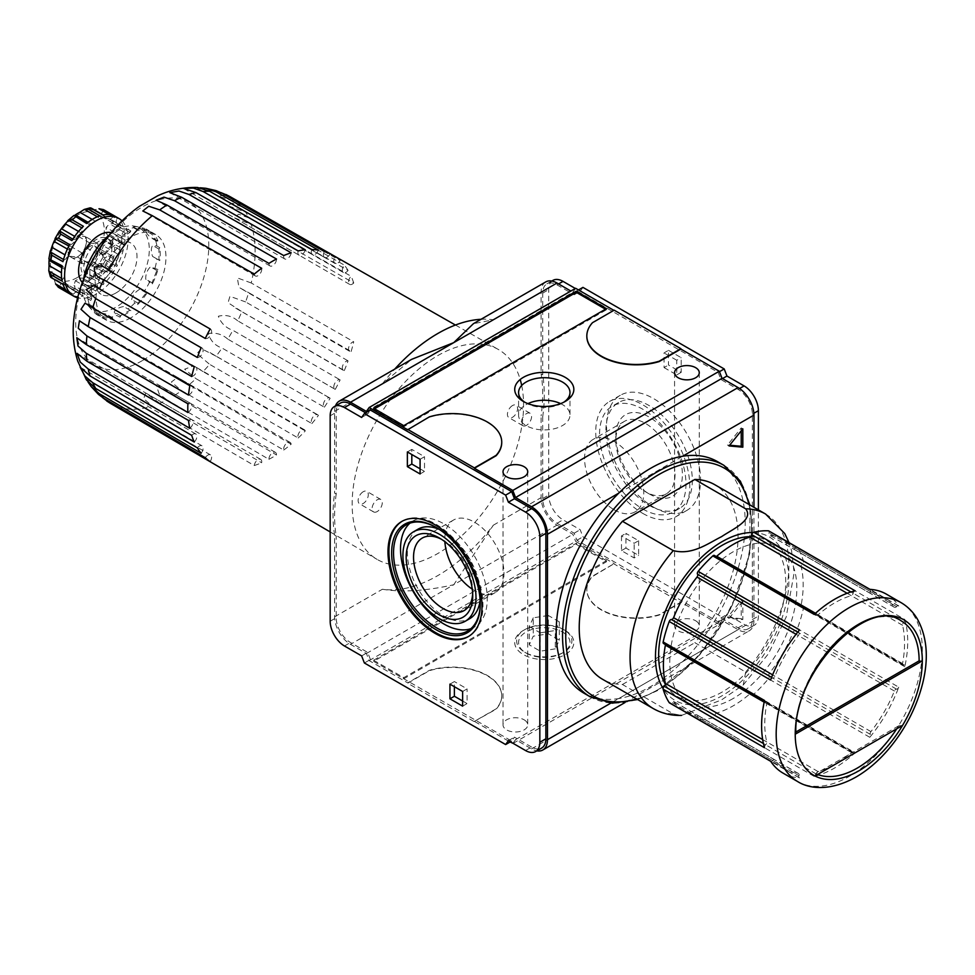 <?xml version="1.0" encoding="UTF-8"?>
<svg xmlns="http://www.w3.org/2000/svg" width="975" height="975" viewBox="0 0 975 975"><rect width="100%" height="100%" fill="white"/><g stroke="black" fill="none" stroke-linecap="round" stroke-linejoin="round"><path stroke-width="0.73" stroke-dasharray="4.88 3.66" d="M795.892 733.285A2.243 1.292 0 0 0 795.234 732.371A87.604 50.578 -60 0 1 833.479 644.207A87.604 50.578 -60 0 1 900.985 620.746M902.533 725.449L898.609 725.888A87.604 50.578 -60 0 1 896.768 728.776M817.598 774.479A87.604 50.578 -60 0 1 815.77 773.711L815.015 775.978M795.234 732.371L795.905 731.993M898.609 725.888L815.77 773.711M765.619 514.057A112.308 64.85 -60 0 1 745.68 672.031L694.858 642.696A112.308 64.85 -60 0 0 714.797 484.721M742.828 601.246L729.068 618.357L742.828 619.576L742.828 601.246L741.232 600.32L727.484 617.431L729.068 618.357M717.527 461.65A133.648 77.159 -60 0 1 682.634 661.672A133.648 77.159 -60 0 1 650.703 686.522A133.648 77.159 -60 0 1 618.759 698.539L753.943 620.502L753.943 507.317M555.287 648.862L540.247 651.19L529.254 644.828L533.276 636.151L548.303 633.823L559.309 640.185L555.287 648.862L555.287 630.52L559.309 621.843L559.309 640.185M562.465 632.007A25.703 14.844 180 0 1 562.465 653.006A25.703 14.844 180 0 1 526.098 653.006A25.703 14.844 180 0 1 526.098 632.007A25.703 14.844 180 0 1 562.465 632.007M565.183 630.447L565.183 630.447A29.555 17.062 180 0 1 565.183 654.578A29.555 17.062 180 0 1 523.38 654.578A29.555 17.062 180 0 1 523.38 630.447A29.555 17.062 180 0 1 565.183 630.447L563.818 629.655A27.629 15.953 0 0 0 524.745 629.655A27.629 15.953 0 0 0 524.745 652.214A27.629 15.953 0 0 0 563.818 652.214A27.629 15.953 0 0 0 563.818 629.655L565.183 630.447M524.745 652.214L526.098 653.006M524.842 402.261A25.703 14.844 0 0 0 526.098 403.041A25.703 14.844 0 0 0 562.465 403.041A25.703 14.844 0 0 0 563.721 402.261M526.098 403.041L523.38 401.468L526.098 403.041M668.484 350.342L681.196 357.679L681.196 372.352L668.484 365.016L668.484 350.342L664.048 352.913L664.048 367.587L668.484 365.016M653.555 507.158A66.495 38.391 -120 0 0 686.802 510.449A66.495 38.391 -120 0 0 686.802 433.668A66.495 38.391 -120 0 0 620.319 395.289A66.495 38.391 -120 0 0 610.118 448.561A66.495 38.391 -120 0 0 653.555 507.158M552.91 280.386A20.219 11.676 -120 0 0 548.73 289.636L548.73 495.044A20.219 11.676 -120 0 0 563.026 519.809L580.186 529.717L582.94 536.811L724.206 618.369L726.96 614.457L744.096 624.353A20.219 11.676 -120 0 0 754.199 625.353A20.219 11.676 -120 0 0 758.392 616.102L758.392 509.888M582.94 287.381L580.186 291.293L575.323 288.478M638.625 540.723L638.625 555.384L625.926 548.06L625.926 533.386L638.625 540.723L634.177 543.282L621.477 535.945L625.926 533.386M614.165 310.172L592.471 323.066A49.42 28.531 180 0 0 586.828 336.131M429.378 416.861L407.684 429.756M429.378 417.227A49.42 28.531 180 0 1 501.735 442.321M513.118 743.364L719.282 624.329L680.879 602.16L659.185 614.677A49.42 28.531 0 0 1 586.828 589.412A49.42 28.531 0 0 1 592.471 576.164L614.165 563.648L592.471 576.53A49.42 28.531 0 0 0 586.828 589.778A49.42 28.531 0 0 0 659.185 615.054L680.879 602.526L614.165 564.013M330.172 621.233L336.204 617.748L336.204 536.031L334.62 535.117L334.62 616.834A22.462 12.968 -120 0 0 350.5 644.341L366.405 653.518L369.147 660.611L407.684 682.853L429.378 670.337A49.42 28.531 0 0 1 501.735 695.602A49.42 28.531 0 0 1 496.092 708.849L474.398 721.366L510.096 741.987M369.147 660.611L575.64 541.393L614.165 563.648M524.111 719.806A12.358 7.13 180 0 1 527.731 724.852A12.358 7.13 180 0 1 515.373 731.993A12.358 7.13 180 0 1 503.015 724.852A12.358 7.13 180 0 1 510.644 718.27A12.358 7.13 180 0 1 524.111 719.806M695.65 620.77A12.358 7.13 180 0 1 699.27 625.816A12.358 7.13 180 0 1 686.912 632.946A12.358 7.13 180 0 1 674.566 625.816A12.358 7.13 180 0 1 682.183 619.222A12.358 7.13 180 0 1 695.65 620.77M576.274 544.33L606.45 561.758L403.772 678.771L373.596 661.342L576.274 544.33L576.274 543.233L373.596 660.246L373.596 661.342M474.398 721.366L496.092 709.215A49.42 28.531 0 0 0 501.735 695.967A49.42 28.531 0 0 0 429.378 670.703L407.684 683.219L474.398 721.732M512.984 743.279L515.556 739.635L531.57 748.885A22.462 12.968 -120 0 0 536.786 750.872M335.497 405.905A22.462 12.968 -120 0 0 334.62 411.413L334.62 493.131L336.204 494.045L336.204 412.327A20.219 11.676 -120 0 1 340.397 403.077M365.662 412.827L367.673 413.985L370.427 410.073M525.537 750.531L531.57 747.045A20.219 11.676 -120 0 0 541.686 748.044M531.57 747.045L514.434 737.149L511.692 741.073L370.427 659.514L367.673 652.421L350.5 642.513A20.219 11.676 -120 0 1 336.204 617.748M542.697 416.825A148.249 85.593 120 0 0 542.697 374.839L542.697 293.122A20.219 11.676 -120 0 1 546.878 283.859A20.219 11.676 -120 0 1 556.993 284.871L574.153 294.779L576.908 290.867L718.173 372.426L720.927 379.519L738.063 389.403A20.219 11.676 -120 0 1 752.359 414.168L752.359 619.576A20.219 11.676 -120 0 1 748.166 628.838A20.219 11.676 -120 0 1 738.063 627.839L720.927 617.943L718.173 621.855L576.908 540.296L574.153 533.203L556.993 523.295A20.219 11.676 -120 0 1 542.697 498.53L542.697 416.825L541.101 415.898L541.101 497.616A22.462 12.968 -120 0 0 556.993 525.123L572.886 534.3L575.64 541.393M542.697 374.839L541.101 373.913A148.249 85.593 -60 0 1 541.101 415.898M545.756 281.921A22.462 12.968 -120 0 0 541.101 292.207L541.101 373.913M575.64 288.295L572.886 292.207L570.875 291.05M719.282 624.329L722.036 620.417L738.063 629.667A22.462 12.968 -120 0 0 749.287 630.776A22.462 12.968 -120 0 0 753.943 620.502M334.62 411.413L382.383 383.833L411.633 359.361M481.041 319.288A148.249 85.593 -60 0 1 493.338 319.776L473.399 323.7M334.62 616.834L382.383 589.253A148.249 85.593 -60 0 0 493.338 525.196L453.741 584.732L556.993 525.123M382.383 589.253C402.151 592.483 425.941 590.972 453.741 584.732L350.5 644.341M366.405 411.426L572.886 292.207M512.509 405.551A7.191 4.156 120 0 0 507.817 411.877A7.191 4.156 120 0 0 508.926 417.641A7.191 4.156 120 0 0 512.509 417.288A7.191 4.156 120 0 0 517.213 410.95A7.191 4.156 120 0 0 516.104 405.186A7.191 4.156 120 0 0 512.509 405.551M363.212 491.741A7.191 4.156 120 0 0 358.52 498.079A7.191 4.156 120 0 0 359.617 503.843A7.191 4.156 120 0 0 363.212 503.49A7.191 4.156 120 0 0 367.904 497.153A7.191 4.156 120 0 0 366.807 491.388A7.191 4.156 120 0 0 363.212 491.741M382.383 383.833A148.249 85.593 -60 0 1 394.692 369.135M334.62 535.117A148.249 85.593 -60 0 1 334.62 493.131M366.405 653.518L572.886 534.3M515.556 739.635L722.036 620.417M610.898 703.085L618.759 698.539A133.648 77.159 -60 0 1 583.879 693.14M618.759 493.131L682.634 456.251M720.927 379.519L722.512 378.592M720.927 617.943L726.96 614.457M718.173 621.855L724.206 618.369M576.908 540.296L582.94 536.811M574.153 533.203L580.186 529.717M574.153 294.779L580.186 291.293M576.908 290.867L578.492 289.941M718.173 372.426L719.465 371.682M361.64 417.471L367.673 413.985M336.204 494.045A148.249 85.593 120 0 0 336.204 536.031M361.64 655.907L367.673 652.421M364.382 662.988L370.427 659.514M510.413 741.804L511.692 741.073M508.402 740.634L514.434 737.149M373.596 660.246L403.772 677.662L606.45 560.649L606.45 561.758M606.45 560.649L576.274 543.233M403.772 677.662L403.772 678.771M606.45 308.648L606.45 309.757L605.499 309.209M373.596 408.245L373.596 409.342L403.772 426.77L606.45 309.757M374.546 408.793L373.596 409.342M403.772 425.661L403.772 426.77M642.757 513.386A66.495 38.391 -120 0 0 676.004 516.677A66.495 38.391 -120 0 0 676.004 439.908A66.495 38.391 -120 0 0 609.509 401.517A66.495 38.391 -120 0 0 599.32 454.801A66.495 38.391 -120 0 0 642.757 513.386M642.757 508.987A61.096 35.271 -120 0 0 673.311 512.009A61.096 35.271 -120 0 0 673.311 441.468A61.096 35.271 -120 0 0 612.215 406.185A61.096 35.271 -120 0 0 602.842 455.142A61.096 35.271 -120 0 0 642.757 508.987M649.106 505.318A61.096 35.271 -120 0 0 679.66 508.341A61.096 35.271 -120 0 0 679.66 437.799A61.096 35.271 -120 0 0 618.564 402.517A61.096 35.271 -120 0 0 609.192 451.474A61.096 35.271 -120 0 0 649.106 505.318M649.106 493.862A47.068 27.178 -120 0 0 682.39 474.654A47.068 27.178 -120 0 0 649.106 416.995A47.068 27.178 -120 0 0 615.822 436.215A47.068 27.178 -120 0 0 649.106 493.862L645.426 491.729A41.852 24.168 -120 0 0 666.339 493.813A41.852 24.168 -120 0 0 666.352 445.477A41.852 24.168 -120 0 0 624.5 421.322A41.852 24.168 -120 0 0 615.822 440.481A41.852 24.168 -120 0 0 645.426 491.729L649.106 493.862M614.165 509.779A41.852 24.168 -120 0 0 635.091 511.851A41.852 24.168 -120 0 0 635.091 463.527A41.852 24.168 -120 0 0 593.239 439.359A41.852 24.168 -120 0 0 586.828 472.899A41.852 24.168 -120 0 0 614.165 509.779M472.29 589.168A41.852 24.168 -120 0 0 474.398 590.472A41.852 24.168 -120 0 0 495.324 592.544A41.852 24.168 -120 0 0 495.324 544.221A41.852 24.168 -120 0 0 453.472 520.065A41.852 24.168 -120 0 0 444.88 541.698M472.68 593.47A41.852 24.168 -120 0 0 472.729 591.435A41.852 24.168 -120 0 0 443.138 540.174A41.852 24.168 -120 0 0 441.346 539.212M418.068 529.169A51.663 29.823 -120 0 0 410.146 570.57A51.663 29.823 -120 0 0 443.893 616.09A51.663 29.823 -120 0 0 469.731 618.65M480.139 600.112A51.663 29.823 -120 0 0 439.323 529.425M470.864 628.692A61.328 35.405 -120 0 0 474.557 627.023A61.328 35.405 -120 0 0 474.557 556.213A61.328 35.405 -120 0 0 413.242 520.808A61.328 35.405 -120 0 0 409.939 523.173M480.273 603.525A61.328 35.405 -120 0 0 480.273 602.977A61.328 35.405 -120 0 0 436.91 527.877A61.328 35.405 -120 0 0 436.434 527.609M468.719 636.346A66.495 38.391 -120 0 0 469.207 636.078A66.495 38.391 -120 0 0 469.207 559.309A66.495 38.391 -120 0 0 402.712 520.918A66.495 38.391 -120 0 0 402.236 521.198M449.938 684.145L454.387 681.574L454.387 686.705M462.638 691.47L467.086 688.911L454.387 681.574M462.638 706.144L467.086 703.584L467.086 688.911M462.638 701.013L467.086 703.584M420.079 459.286L424.515 456.714L411.816 449.378L411.816 454.521M420.079 473.96L424.515 471.388L424.515 456.714M407.367 451.949L411.816 449.378M420.079 468.817L424.515 471.388M664.048 367.587L676.747 374.912L676.747 360.25L681.196 357.679M676.747 360.25L664.048 352.913M676.747 374.912L681.196 372.352M621.477 535.945L621.477 550.619L634.177 557.956L638.625 555.384M634.177 557.956L634.177 543.282M621.477 550.619L625.926 548.06M560.625 403.626A25.703 14.844 180 0 1 562.465 404.588A25.703 14.844 180 0 1 569.985 415.082A25.703 14.844 180 0 1 544.282 429.926A25.703 14.844 180 0 1 518.578 415.082A25.703 14.844 180 0 1 527.938 403.626M559.309 621.843L548.303 615.493L548.303 633.823M548.303 615.493L533.276 617.809L533.276 636.151M533.276 617.809L529.254 626.486L529.254 644.828M529.254 626.486L540.247 632.848L540.247 651.19M540.247 632.848L555.287 630.52M782.998 773.09A103.326 59.658 120 0 0 799.537 777.867L698.161 719.343A103.326 59.658 -60 0 0 712.835 717.88A2.243 1.292 120 0 0 714.809 715.455A2.243 1.292 120 0 1 716.723 713.042A98.841 57.062 120 0 0 749.86 693.908A2.243 1.292 120 0 1 751.359 693.53A2.243 1.292 120 0 1 751.774 694.115A2.243 1.292 120 0 0 752.188 694.7A2.243 1.292 120 0 0 753.76 694.261A103.326 59.658 -60 0 0 768.422 678.771A2.243 1.292 120 0 0 769.031 675.894A2.243 1.292 120 0 1 769.58 673.091A98.841 57.062 120 0 0 793.016 632.507A2.243 1.292 120 0 1 795.173 630.63A2.243 1.292 120 0 0 797.355 628.656A103.326 59.658 -60 0 0 803.437 608.217A2.243 1.292 120 0 0 803.034 606.633A2.243 1.292 120 0 0 802.315 606.572A2.243 1.292 120 0 1 801.608 606.511A2.243 1.292 120 0 1 801.182 605.024A98.841 57.062 120 0 0 801.182 566.743A2.243 1.292 120 0 1 802.315 563.891A2.243 1.292 120 0 0 803.437 560.966A103.326 59.658 -60 0 0 797.355 547.536A2.243 1.292 120 0 0 797.087 547.268A2.243 1.292 120 0 0 795.173 548.084A2.243 1.292 120 0 1 793.248 548.901A2.243 1.292 120 0 1 793.016 548.693A98.841 57.062 120 0 0 782.706 539.492A98.841 57.062 120 0 0 769.58 535.165A2.243 1.292 120 0 1 769.287 535.068A2.243 1.292 120 0 1 769.031 532.996A2.243 1.292 120 0 0 769.056 531.192M855.124 752.785A2.243 1.292 120 0 1 853.552 753.224A2.243 1.292 120 0 1 853.149 752.639A2.243 1.292 120 0 0 852.735 752.054A2.243 1.292 120 0 0 851.236 752.432A98.841 57.062 120 0 1 818.086 771.566A2.243 1.292 120 0 0 816.185 773.979A2.243 1.292 120 0 1 814.198 776.405A103.326 59.658 120 0 0 834.661 767.971A103.326 59.658 120 0 0 855.124 752.785L753.76 694.261M898.731 687.18A2.243 1.292 120 0 1 896.537 689.154A2.243 1.292 120 0 0 894.392 691.031A98.841 57.062 120 0 1 870.955 731.616A2.243 1.292 120 0 0 870.407 734.419A2.243 1.292 120 0 1 869.785 737.295A103.326 59.658 120 0 0 898.731 687.18L797.355 628.656M904.8 619.491A2.243 1.292 120 0 1 903.691 622.416A2.243 1.292 120 0 0 902.557 625.267A98.841 57.062 120 0 1 902.557 663.548A2.243 1.292 120 0 0 902.972 665.035A2.243 1.292 120 0 0 903.691 665.096A2.243 1.292 120 0 1 904.398 665.157A2.243 1.292 120 0 1 904.8 666.742A103.326 59.658 120 0 0 904.8 619.491L803.437 560.966M869.785 589.351A2.243 1.292 120 0 1 870.151 589.448A2.243 1.292 120 0 1 870.407 591.52A2.243 1.292 120 0 0 870.651 593.592A2.243 1.292 120 0 0 870.955 593.69A98.841 57.062 120 0 1 884.081 598.016A98.841 57.062 120 0 1 894.392 607.218A2.243 1.292 120 0 0 894.623 607.425A2.243 1.292 120 0 0 896.537 606.608A2.243 1.292 120 0 1 898.463 605.792A2.243 1.292 120 0 1 898.731 606.06A103.326 59.658 120 0 0 886.324 594.116M733.297 698.441A89.846 51.87 -60 0 1 688.374 702.89A89.846 51.87 -60 0 1 688.374 599.15A89.846 51.87 -60 0 1 778.221 547.268A89.846 51.87 -60 0 1 791.993 619.271A89.846 51.87 -60 0 1 733.297 698.441M770.591 761.158A2.243 1.292 120 0 0 770.872 761.414A2.243 1.292 120 0 0 772.785 760.598A2.243 1.292 120 0 1 774.698 759.781A2.243 1.292 120 0 1 774.93 759.988A98.841 57.062 120 0 0 785.241 769.202A98.841 57.062 120 0 0 798.367 773.528A2.243 1.292 120 0 1 798.671 773.626A2.243 1.292 120 0 1 798.927 775.686L697.552 717.161A2.243 1.292 120 0 0 697.783 719.221M697.552 717.161A2.243 1.292 120 0 0 697.296 715.102A2.243 1.292 120 0 0 697.003 715.004A98.841 57.062 120 0 1 683.877 710.678A98.841 57.062 120 0 1 673.567 701.464A2.243 1.292 120 0 0 673.335 701.257A2.243 1.292 120 0 0 671.422 702.073A2.243 1.292 120 0 1 669.862 702.999M665.45 644.621A2.243 1.292 120 0 0 664.974 643.658A2.243 1.292 120 0 0 664.267 643.598A2.243 1.292 120 0 1 663.561 643.524M855.124 590.801A2.243 1.292 120 0 0 853.149 593.227A2.243 1.292 120 0 1 851.236 595.64A98.841 57.062 120 0 0 818.086 614.774A2.243 1.292 120 0 1 816.587 615.152A2.243 1.292 120 0 1 816.185 614.567L714.809 556.043A2.243 1.292 120 0 0 714.395 555.457M714.809 556.043A2.243 1.292 120 0 0 715.223 556.628A2.243 1.292 120 0 0 716.284 556.554M750.665 536.64A89.846 51.87 -60 0 1 767.106 540.845A89.846 51.87 -60 0 1 780.878 612.848A89.846 51.87 -60 0 1 722.17 692.031A89.846 51.87 -60 0 1 677.247 696.479A89.846 51.87 -60 0 1 665.389 684.34M745.68 672.031L743.255 684.95L721.537 699.916L681.513 715.394L673.262 713.846L622.428 684.499A112.308 64.85 -60 0 1 602.489 679.246M622.428 684.499L694.858 642.696M816.185 614.567A2.243 1.292 120 0 0 815.77 613.982A2.243 1.292 120 0 0 814.198 614.433M799.537 629.911A2.243 1.292 120 0 0 798.927 632.787L797.745 632.117M770.591 680.026A2.243 1.292 120 0 1 772.785 678.064A2.243 1.292 120 0 0 774.93 676.187A98.841 57.062 120 0 1 798.367 635.59A2.243 1.292 120 0 0 798.927 632.787M764.522 700.477A2.243 1.292 120 0 0 764.924 702.049A2.243 1.292 120 0 0 765.631 702.122L664.267 643.598M764.522 747.727A2.243 1.292 120 0 1 765.631 744.803A2.243 1.292 120 0 0 766.764 741.938A98.841 57.062 120 0 1 766.764 703.67A2.243 1.292 120 0 0 766.35 702.183A2.243 1.292 120 0 0 765.631 702.122M798.927 775.686A2.243 1.292 120 0 0 799.171 777.757A2.243 1.292 120 0 0 799.537 777.867M727.484 617.431L741.232 618.662L741.232 600.32M741.232 618.662L742.828 619.576M741.232 430.816L741.232 427.915L727.484 445.039L729.653 445.222M727.484 445.039L729.068 445.953M741.232 427.915L742.828 428.842M377.191 511.558A7.191 4.156 -60 0 1 373.596 511.912A7.191 4.156 -60 0 1 373.596 503.612A7.191 4.156 -60 0 1 380.786 499.456A7.191 4.156 -60 0 1 381.883 505.221A7.191 4.156 -60 0 1 377.191 511.558M526.488 425.356A7.191 4.156 -60 0 1 522.893 425.709A7.191 4.156 -60 0 1 522.893 417.41A7.191 4.156 -60 0 1 530.083 413.266A7.191 4.156 -60 0 1 531.192 419.018A7.191 4.156 -60 0 1 526.488 425.356M77.305 256.986A13.028 7.52 -60 0 1 68.092 251.672A13.028 7.52 -60 0 1 77.305 235.718A13.028 7.52 -60 0 1 86.519 241.032A13.028 7.52 -60 0 1 77.305 256.986L69.408 256.254L69.408 245.663C73.637 243.323 76.282 240.033 77.354 235.792L85.288 236.498L86.519 242.507L85.288 247.089C84.264 251.282 81.62 254.572 77.354 256.961L90.017 264.274L97.963 254.402L97.963 243.811L90.017 243.104L82.071 252.976L82.071 263.567L90.017 264.274M254.256 465.538A120.108 69.347 120 0 0 261.69 462.759A5.35 3.083 120 0 0 260.666 459.371A5.35 3.083 120 0 0 256.803 460.553A5.35 3.083 120 0 0 254.256 465.538L152.319 406.027A119.425 68.945 -60 0 1 110.772 403.565M268.929 459.31A120.108 69.347 120 0 0 276.486 454.947A5.35 3.083 120 0 0 275.377 452.363A5.35 3.083 120 0 0 271.208 453.85A5.35 3.083 120 0 0 268.929 459.31L166.92 399.835A119.425 68.945 -60 0 1 159.729 403.26L261.69 462.759M283.713 450.048A120.108 69.347 120 0 0 291.159 444.234A5.35 3.083 120 0 0 290.087 442.382A5.35 3.083 120 0 0 285.626 444.21A5.35 3.083 120 0 0 283.713 450.048L181.618 390.622A119.425 68.945 -60 0 1 174.44 395.497L276.486 454.947M298.179 438.007A120.108 69.347 120 0 0 305.272 430.926A5.35 3.083 120 0 0 304.358 429.731A5.35 3.083 120 0 0 299.605 431.925A5.35 3.083 120 0 0 298.179 438.007L195.999 378.666A119.425 68.945 -60 0 1 189.028 384.832L291.159 444.234M311.854 423.589A120.108 69.347 120 0 0 318.398 415.447A5.35 3.083 120 0 0 317.74 414.802A5.35 3.083 120 0 0 312.719 417.361A5.35 3.083 120 0 0 311.854 423.589L209.601 364.321A119.425 68.945 -60 0 1 203.068 371.609L305.272 430.926M324.346 407.197A120.108 69.347 120 0 0 330.135 398.251A5.35 3.083 120 0 0 329.842 398.032A5.35 3.083 120 0 0 324.565 400.993A5.35 3.083 120 0 0 324.346 407.197L222.02 348.026A119.425 68.945 -60 0 1 216.121 356.216L318.398 415.447M335.266 389.354A120.108 69.347 120 0 0 340.129 379.872A5.35 3.083 120 0 0 334.864 383.163A5.35 3.083 120 0 0 334.937 389.208A5.35 3.083 120 0 0 335.266 389.354L232.879 330.293A119.425 68.945 -60 0 1 227.784 339.117L330.135 398.251M344.297 370.597A120.108 69.347 120 0 0 348.075 360.86A5.35 3.083 120 0 0 343.115 364.723A5.35 3.083 120 0 0 343.407 370.354A5.35 3.083 120 0 0 344.297 370.597L241.849 311.634A119.425 68.945 -60 0 1 237.717 320.836L340.129 379.872M351.134 351.487A120.108 69.347 120 0 0 353.73 341.798A5.35 3.083 120 0 0 349.16 346.076A5.35 3.083 120 0 0 349.647 351.293A5.35 3.083 120 0 0 351.134 351.487L248.662 292.634A119.425 68.945 -60 0 1 245.615 301.933L348.075 360.86M353.73 282.982A120.108 69.347 120 0 0 351.134 276.278A5.35 3.083 120 0 0 349.647 284.371A5.35 3.083 120 0 0 353.73 282.982L251.233 224.518A119.425 68.945 -60 0 1 251.233 282.982L353.73 341.798M348.075 270.453A120.108 69.347 120 0 0 344.297 265.078A5.35 3.083 120 0 0 343.407 272.525A5.35 3.083 120 0 0 348.075 270.453L245.615 212.05A119.425 68.945 -60 0 1 248.662 217.839L351.134 276.278M340.129 260.605A120.108 69.347 120 0 0 335.266 256.73A5.35 3.083 120 0 0 334.937 263.445A5.35 3.083 120 0 0 340.129 260.605L237.717 202.264A119.425 68.945 -60 0 1 241.849 206.7L344.297 265.078M230.185 196.718A119.425 68.945 -60 0 1 232.879 198.4L335.266 256.73M521.686 385.466A121.205 69.981 -60 0 1 437.86 553.483A121.205 69.981 -60 0 1 377.057 559.37A121.205 69.981 -60 0 1 359.482 459.712A121.205 69.981 -60 0 1 441.675 353.45A121.205 69.981 -60 0 1 498.262 349.428A121.205 69.981 -60 0 1 520.199 379.507M197.498 187.48L200.241 187.797M216.121 190.637L208.15 190.235L220.874 192.587M232.879 198.4L224.031 195.122L218.583 196.267L237.717 202.264M241.849 206.7L232.464 203.288L227.297 205.481L245.615 212.05M248.662 217.839L238.656 214.244L234.012 217.608L251.233 224.518M251.233 282.982L237.339 277.899L238.948 287.381L248.662 292.634M245.615 301.933L229.929 296.315L228.065 302.713L241.849 311.634M237.717 320.836C232.05 315.949 225.578 314.425 218.327 316.266C221.093 323.31 225.944 327.99 232.879 330.293M227.784 339.117C222.288 334.23 215.804 332.365 208.345 333.548C210.442 340.75 215 345.589 222.02 348.026M216.121 356.216L201.472 348.721L196.901 353.559L209.601 364.321M203.068 371.609L193.659 365.82L184.653 369.196L195.999 378.666M189.028 384.832L177.584 377.423L171.356 382.017L181.618 390.622M174.44 395.497L161.509 386.624L156.329 385.442L159.169 393.851L166.92 399.835M159.729 403.26L145.775 393.035L143.654 398.69L152.319 406.027M102.533 397.568L94.136 387.721L98.475 394.424M88.067 382.09L86.422 379.872M131.016 317.716A49.42 28.531 -60 0 1 106.312 320.153A49.42 28.531 -60 0 1 106.312 263.092A49.42 28.531 -60 0 1 155.732 234.561A49.42 28.531 -60 0 1 163.3 274.158A49.42 28.531 -60 0 1 131.016 317.716M90.785 287.515L91.601 287.991L91.601 298.996L90.785 300.41A49.42 28.531 120 0 1 90.785 287.515L87.921 285.858A49.42 28.531 -60 0 1 89.749 276.924L87.384 273.914L87.774 269.624M90.785 300.41L87.921 298.764L85.252 295.327C83.606 290.708 83.606 287.04 85.252 284.322L87.921 285.858M92.613 307.235L93.734 306.93L98.499 313.718L98.195 315.181A49.42 28.531 120 0 1 92.613 307.235L89.749 305.589A49.42 28.531 -60 0 1 87.921 298.764M98.195 315.181L95.343 313.536L90.041 307.832L87.384 303.274L89.749 305.589M103.192 318.069L104.313 317.07L112.564 317.813L112.868 318.935A49.42 28.531 120 0 1 103.192 318.069L100.327 316.412A49.42 28.531 -60 0 1 97.707 315.193A49.42 28.531 -60 0 1 95.343 313.536M112.868 318.935L106.214 314.145C101.827 312.951 99.072 312.707 97.963 313.402L100.327 316.412M119.693 317.107L120.51 315.681L130.041 310.184L130.869 310.647A49.42 28.531 120 0 1 125.275 314.401A49.42 28.531 120 0 1 119.693 317.107L116.829 315.449A49.42 28.531 -60 0 1 110.004 317.277M130.869 310.647L123.691 306.516C118.877 307.393 115.696 309.233 114.16 312.012L116.829 315.449M137.682 304.602L137.987 303.127L146.238 292.866L147.359 292.561A49.42 28.531 120 0 1 137.682 304.602L134.83 302.957A49.42 28.531 -60 0 1 128.005 309.002M147.359 292.561L139.888 289.197C135.501 291.671 132.746 295.096 131.637 299.471L134.83 302.957M152.356 283.92L152.051 282.787L156.817 270.514L157.938 269.514A49.42 28.531 120 0 1 152.356 283.92L149.504 282.262A49.42 28.531 -60 0 1 144.507 290.916M157.938 269.514L150.467 266.845C147.237 269.99 145.653 274.085 145.702 279.13L149.504 282.262M159.766 260.581L158.949 260.106L158.949 249.1L159.766 247.687A49.42 28.531 120 0 1 159.766 260.581L156.914 258.936A49.42 28.531 -60 0 1 155.086 267.869M159.766 247.687L156.914 246.029L152.6 245.444C150.954 248.162 150.954 251.83 152.6 256.437L156.914 258.936M157.938 240.862L156.817 241.154L152.051 234.378L152.356 232.915A49.42 28.531 120 0 1 157.938 240.862L155.086 239.204A49.42 28.531 -60 0 1 156.914 246.029M152.356 232.915L149.504 231.258L145.702 230.709C145.653 232.026 147.237 234.28 150.467 237.498L155.086 239.204M147.359 230.027L146.238 231.026L137.987 230.283L137.682 229.162A49.42 28.531 120 0 1 147.359 230.027L144.507 228.382A49.42 28.531 -60 0 1 147.127 229.6A49.42 28.531 -60 0 1 149.504 231.258M137.682 229.162L131.637 226.614L136.914 226.639L144.507 228.382M130.869 230.99L130.041 232.416L120.51 237.912L119.693 237.437A49.42 28.531 120 0 1 130.869 230.99L128.005 229.344A49.42 28.531 -60 0 1 134.83 227.516M119.693 237.437L114.16 234.256C115.696 231.465 118.877 229.637 123.691 228.747L128.005 229.344M112.868 243.494L112.564 244.957L104.313 255.231L103.192 255.523A49.42 28.531 120 0 1 112.868 243.494L110.004 241.837A49.42 28.531 -60 0 1 116.829 235.792M103.192 255.523L97.963 251.562L104.313 255.231M98.195 264.176L98.499 265.298L93.734 277.582L92.613 278.582A49.42 28.531 120 0 1 98.195 264.176L95.343 262.531A49.42 28.531 -60 0 1 100.327 253.878M92.613 278.582L89.749 276.924M109.054 235.255A47.007 27.142 -60 0 1 111.406 233.415A47.007 27.142 -60 0 1 134.696 226.188A47.007 27.142 -60 0 1 147.847 261.629A47.007 27.142 -60 0 1 116.062 307.113A47.007 27.142 -60 0 1 88.53 306.126A47.007 27.142 -60 0 1 83.57 279.386M98.499 265.298L92.15 261.641L95.343 262.531M102.692 243.774L106.214 241.3L110.004 241.837M116.062 292.914A29.616 17.099 -60 0 1 101.071 294.267A29.616 17.099 -60 0 1 101.254 260.179A29.616 17.099 -60 0 1 130.687 242.97A29.616 17.099 -60 0 1 135.464 266.65A29.616 17.099 -60 0 1 116.062 292.914M111.162 232.659A29.201 16.855 -60 0 1 113.648 233.622A29.201 16.855 -60 0 1 118.353 256.949A29.201 16.855 -60 0 1 99.231 282.848A29.201 16.855 -60 0 1 84.447 284.188A29.201 16.855 -60 0 1 82.375 282.518M99.231 241.166A21.852 12.614 120 0 0 84.959 260.423A21.852 12.614 120 0 0 88.298 277.936A21.852 12.614 120 0 0 99.231 276.851A21.852 12.614 120 0 0 113.502 257.595A21.852 12.614 120 0 0 110.151 240.082A21.852 12.614 120 0 0 99.231 241.166M96.367 275.194A21.852 12.614 -60 0 1 85.447 276.278A21.852 12.614 -60 0 1 85.447 251.05A21.852 12.614 -60 0 1 107.299 238.436A21.852 12.614 -60 0 1 110.65 255.938A21.852 12.614 -60 0 1 96.367 275.194M121.997 220.886A44.923 25.935 -60 0 1 124.702 257.583A44.923 25.935 -60 0 1 96.367 294.036A44.923 25.935 -60 0 1 77.598 297.789M71.918 295.047L60.803 288.624L59.487 286.187L61.364 283.067A40.438 23.339 120 0 0 65.301 283.408L70.736 288.868L83.399 296.071A44.923 25.935 120 0 1 71.918 295.047A2.243 1.292 120 0 0 73.454 294.255L59.487 286.187M99.828 287.564A44.923 25.935 120 0 1 93.198 292.207A44.923 25.935 120 0 1 86.556 295.23L75.441 288.807L73.966 285.565L75.319 280.727A40.438 23.339 120 0 0 77.586 279.52A40.438 23.339 120 0 0 79.852 278.107L82.79 278.131L98.646 287.71A2.243 1.292 120 0 0 99.828 287.564L84.484 279.496L98.451 287.552A4.314 2.486 120 0 0 97.792 286.796A4.314 2.486 120 0 0 95.465 287.125L79.852 278.107M102.984 284.761L91.869 278.35L89.858 274.731L89.871 269.222A40.438 23.339 120 0 0 93.795 264.335L98.963 263.396L103.35 264.054L114.465 270.477A44.923 25.935 120 0 1 102.984 284.761A2.243 1.292 120 0 0 103.825 282.799L89.858 274.731M116.781 266.467L105.666 260.057L102.899 256.583L101.132 251.635A40.438 23.339 120 0 0 103.399 245.798L108.164 243.031L112.296 242.958L123.411 249.381A44.923 25.935 120 0 1 116.781 266.467A2.243 1.292 120 0 0 116.866 264.652L102.899 256.583M124.264 245.249L107.579 235.207L106.08 232.672A40.438 23.339 120 0 0 106.08 227.443L109.602 223.848L113.137 223.507L124.264 229.929A44.923 25.935 120 0 1 124.264 245.249A2.243 1.292 120 0 0 123.801 244.152A2.243 1.292 120 0 0 123.557 244.067L109.602 235.999L123.801 244.152M123.411 226.773L110.845 219.399L103.399 217.425A40.438 23.339 120 0 0 101.132 214.195L102.899 211.002L105.666 210.917L116.781 217.34A44.923 25.935 120 0 1 123.411 226.773A2.243 1.292 120 0 0 123.13 226.493A2.243 1.292 120 0 0 122.119 226.541L108.164 218.485M49.079 260.349L48.86 258.923L62.827 266.979A2.243 1.292 120 0 1 62.595 266.894L62.01 266.553M73.588 215.536L88.591 224.25A4.314 2.486 120 0 0 90.931 223.921L88.079 222.276M88.591 224.25A4.314 2.486 120 0 1 87.933 223.494L73.966 215.426L75.319 214.914M104.691 218.412A4.314 2.486 120 0 1 103.825 215.975L89.858 207.919L89.871 209.613L89.152 209.442L104.691 218.412A4.314 2.486 120 0 0 105.483 218.619L89.871 209.613A40.438 23.339 120 0 1 93.795 209.954L98.963 208.735M119.584 227.017A4.314 2.486 120 0 1 119.011 226.432L103.399 217.425L119.584 227.017A4.314 2.486 120 0 0 122.119 226.541M68.603 287.003L82.558 295.072A4.314 2.486 120 0 0 81.693 292.622L65.301 283.408L80.913 292.427A40.438 23.339 120 0 1 76.976 292.073A4.314 2.486 120 0 0 73.454 294.255M55.551 283.92L54.039 278.826A40.438 23.339 120 0 1 51.76 275.596L66.812 284.03A4.314 2.486 120 0 0 64.265 284.505L50.298 276.437L51.76 275.596L67.373 284.615A4.314 2.486 120 0 0 66.812 284.03M119.011 226.432A40.438 23.339 120 0 0 116.744 223.202L101.132 214.195M102.899 211.002L116.866 219.058A4.314 2.486 120 0 0 116.744 223.202M116.866 219.058A2.243 1.292 120 0 0 116.781 217.34M114.465 215.999A2.243 1.292 120 0 0 112.929 216.791L109.115 214.585M93.795 209.954L109.407 218.973A4.314 2.486 120 0 0 112.929 216.791M109.407 218.973A40.438 23.339 120 0 0 105.483 218.619M103.825 215.975A2.243 1.292 120 0 0 103.362 215.085A2.243 1.292 120 0 0 102.984 214.975M99.828 215.816A2.243 1.292 120 0 0 98.451 217.413L97.329 216.767M92.211 219.424L95.465 221.301A4.314 2.486 120 0 0 98.451 217.413M95.465 221.301A40.438 23.339 120 0 0 90.931 223.921M87.933 223.494A2.243 1.292 120 0 0 87.738 223.336A2.243 1.292 120 0 0 86.556 223.482M83.399 226.285A2.243 1.292 120 0 0 82.558 228.248L81.827 227.833M78.536 231.441L80.913 232.806A4.314 2.486 120 0 0 82.558 228.248M80.913 232.806A40.438 23.339 120 0 0 76.976 237.693L74.697 236.377M72.784 239.204L73.454 239.582A4.314 2.486 120 0 0 76.976 237.693M73.454 239.582A2.243 1.292 120 0 0 71.918 240.569M69.603 244.579A2.243 1.292 120 0 0 69.517 246.395L68.847 246.005M67.36 249.076L69.639 250.392A4.314 2.486 120 0 0 69.517 246.395M69.639 250.392A40.438 23.339 120 0 0 67.373 256.242L65.008 254.877M63.533 259.533L64.265 259.947A4.314 2.486 120 0 0 67.373 256.242M64.265 259.947A2.243 1.292 120 0 0 62.973 261.666M62.132 265.797A2.243 1.292 120 0 0 62.595 266.894M61.839 267.711L64.691 269.356A4.314 2.486 120 0 0 63.802 267.174A4.314 2.486 120 0 0 62.827 266.979M64.691 269.356A40.438 23.339 120 0 0 64.691 274.597L61.437 272.72M61.693 278.484L62.827 279.13A4.314 2.486 120 0 0 64.691 274.597M62.827 279.13A2.243 1.292 120 0 0 62.132 281.117M62.973 284.273A2.243 1.292 120 0 0 63.253 284.554A2.243 1.292 120 0 0 64.265 284.505M67.373 284.615A40.438 23.339 120 0 0 69.639 287.844L54.039 278.826M65.703 289.782L69.517 291.988A4.314 2.486 120 0 0 69.639 287.844M69.517 291.988A2.243 1.292 120 0 0 69.603 293.707M76.976 292.073L61.364 283.067M81.693 292.622A4.314 2.486 120 0 0 80.913 292.427M82.558 295.072A2.243 1.292 120 0 0 83.021 295.961A2.243 1.292 120 0 0 83.399 296.071M86.556 295.23A2.243 1.292 120 0 0 87.933 293.633L73.966 285.565M75.319 280.727L90.931 289.746A4.314 2.486 120 0 0 87.933 293.633M90.931 289.746A40.438 23.339 120 0 0 95.465 287.125M89.871 269.222L105.483 278.241A4.314 2.486 120 0 0 103.825 282.799M105.483 278.241A40.438 23.339 120 0 0 109.407 273.353L93.795 264.335M98.963 263.396L112.929 271.464A4.314 2.486 120 0 0 109.407 273.353M112.929 271.464A2.243 1.292 120 0 0 114.465 270.477M101.132 251.635L116.744 260.654A4.314 2.486 120 0 0 116.866 264.652M116.744 260.654A40.438 23.339 120 0 0 119.011 254.804L103.399 245.798M108.164 243.031L122.119 251.099A4.314 2.486 120 0 0 119.011 254.804M122.119 251.099A2.243 1.292 120 0 0 123.411 249.381M124.264 229.929A2.243 1.292 120 0 1 123.557 231.916A4.314 2.486 120 0 0 121.692 236.45A40.438 23.339 120 0 1 121.692 241.69A4.314 2.486 120 0 0 122.582 243.872A4.314 2.486 120 0 0 123.557 244.067M123.557 231.916L109.602 223.848M121.692 236.45L106.08 227.443M121.692 241.69L106.08 232.672M324.346 251.501A5.35 3.083 120 0 0 324.492 257.412A5.35 3.083 120 0 0 330.135 253.768M311.854 249.539A5.35 3.083 120 0 0 312.39 254.609A5.35 3.083 120 0 0 318.398 250.124M298.179 250.916A5.35 3.083 120 0 0 299.008 255.133A5.35 3.083 120 0 0 305.272 249.795M283.713 255.572A5.35 3.083 120 0 0 284.749 258.96A5.35 3.083 120 0 0 288.612 257.778A5.35 3.083 120 0 0 291.159 252.793M268.929 263.384A5.35 3.083 120 0 0 270.038 265.968A5.35 3.083 120 0 0 274.207 264.469A5.35 3.083 120 0 0 276.486 259.021M254.256 274.097A5.35 3.083 120 0 0 255.328 275.949A5.35 3.083 120 0 0 259.789 274.121A5.35 3.083 120 0 0 261.69 268.283M205.286 338.459A5.35 3.083 120 0 0 210.551 335.168A5.35 3.083 120 0 0 210.478 329.123A5.35 3.083 120 0 0 210.149 328.977M197.34 357.472A5.35 3.083 120 0 0 202.3 353.608A5.35 3.083 120 0 0 202.008 347.977A5.35 3.083 120 0 0 201.118 347.734M191.685 376.533A5.35 3.083 120 0 0 196.255 372.255A5.35 3.083 120 0 0 195.768 367.039A5.35 3.083 120 0 0 194.269 366.844M188.504 395.07A5.35 3.083 120 0 0 192.599 390.5A5.35 3.083 120 0 0 191.941 385.722A5.35 3.083 120 0 0 189.808 385.71M187.87 412.51A5.35 3.083 120 0 0 191.453 407.806A5.35 3.083 120 0 0 190.661 403.443A5.35 3.083 120 0 0 187.87 403.784M189.808 428.33A5.35 3.083 120 0 0 192.855 423.625A5.35 3.083 120 0 0 191.941 419.689A5.35 3.083 120 0 0 188.504 420.493M194.269 442.053A5.35 3.083 120 0 0 195.768 433.96A5.35 3.083 120 0 0 191.685 435.35M201.118 453.253A5.35 3.083 120 0 0 202.008 445.807A5.35 3.083 120 0 0 197.34 447.878M210.149 461.602A5.35 3.083 120 0 0 210.478 454.886A5.35 3.083 120 0 0 205.286 457.714M156.817 241.154L150.467 237.498M152.051 234.378L145.702 230.709M146.238 231.026L139.888 227.358M137.987 230.283L131.637 226.614M130.041 232.416L123.691 228.747M120.51 237.912L114.16 234.256M112.564 244.957L106.214 241.3M93.734 277.582L87.384 273.914M91.601 287.991L85.252 284.322M91.601 298.996L85.252 295.327M93.734 306.93L87.384 303.274M98.499 313.718L92.15 310.05M104.313 317.07L97.963 313.402M112.564 317.813L106.214 314.145M120.51 315.681L114.16 312.012M130.041 310.184L123.691 306.516M137.987 303.127L131.637 299.471M146.238 292.866L139.888 289.197M152.051 282.787L145.702 279.13M156.817 270.514L150.467 266.845M158.949 249.1L152.6 245.444M158.949 260.106L152.6 256.437M90.017 246.358A8.982 5.192 120 0 0 84.143 254.268A8.982 5.192 120 0 0 85.52 261.471A8.982 5.192 120 0 0 90.017 261.02A8.982 5.192 120 0 0 95.891 253.11A8.982 5.192 120 0 0 94.514 245.907A8.982 5.192 120 0 0 90.017 246.358M97.963 254.402L85.288 247.089M82.071 263.567L69.408 256.254M82.071 252.976L69.408 245.663M90.017 243.104L77.354 235.792M97.963 243.811L85.288 236.498M107.323 271.026A8.982 5.192 -60 0 1 102.838 271.464A8.982 5.192 -60 0 1 102.838 261.093A8.982 5.192 -60 0 1 111.82 255.901A8.982 5.192 -60 0 1 113.197 263.104A8.982 5.192 -60 0 1 107.323 271.026M493.338 319.776L541.101 292.207M493.338 525.196L541.101 497.616M531.57 748.885L738.063 629.667M738.063 389.403L739.574 388.525M752.359 414.168L753.87 413.29M752.359 619.576L758.392 616.102M738.063 627.839L744.096 624.353M556.993 523.295L563.026 519.809M542.697 498.53L548.73 495.044M542.697 293.122L548.73 289.636M556.993 284.871L558.577 283.944M330.172 415.813L336.204 412.327M344.467 645.986L350.5 642.513M900.9 602.538A103.326 59.658 -60 0 1 916.744 685.34A103.326 59.658 -60 0 1 849.237 776.392A103.326 59.658 -60 0 1 797.574 781.511M814.198 776.405L712.835 717.88M869.785 737.295L768.422 678.771M904.8 666.742L803.437 608.217M898.731 606.06L797.355 547.536M753.163 532.557A94.343 54.466 -60 0 1 786.947 599.686A94.343 54.466 -60 0 1 722.17 695.699A94.343 54.466 -60 0 1 663.098 688.545M673.262 713.846A112.308 64.85 -60 0 1 653.311 708.593M748.91 504.404A131.406 75.867 -60 0 1 658.637 689.276A131.406 75.867 -60 0 1 636.59 698.941M723.877 465.319A133.648 77.159 -60 0 1 744.364 572.41A133.648 77.159 -60 0 1 657.053 690.19A133.648 77.159 -60 0 1 590.228 696.808M896.537 606.608L795.173 548.084M894.392 607.218L793.016 548.693M870.955 593.69L769.58 535.165M870.407 591.52L769.031 532.996M853.149 593.227L850.943 591.959M851.236 595.64L847.141 593.275M818.086 614.774L815.478 613.275M798.367 635.59L796.063 634.262M774.93 676.187L772.627 674.846M772.785 678.064L771.615 677.381M766.764 703.67L764.156 702.158M766.764 741.938L762.669 739.574M765.631 744.803L763.437 743.523M772.785 760.598L671.422 702.073M774.93 759.988L673.567 701.464M798.367 773.528L697.003 715.004M816.185 773.979L714.809 715.455M818.086 771.566L716.723 713.042M851.236 752.432L749.86 693.908M853.149 752.639L751.774 694.115M870.407 734.419L769.031 675.894M870.955 731.616L769.58 673.091M894.392 691.031L793.016 632.507M896.537 689.154L795.173 630.63M903.691 622.416L802.315 563.891M902.557 625.267L801.182 566.743M902.557 663.548L801.182 605.024M903.691 665.096L802.315 606.572M77.305 277.534A38.183 22.047 -60 0 1 53.93 244.262A38.183 22.047 -60 0 1 100.693 217.267A38.183 22.047 -60 0 1 77.305 277.534M142.24 360.677A94.1 54.332 -60 0 1 84.618 278.692A94.1 54.332 -60 0 1 199.875 212.16A94.1 54.332 -60 0 1 142.24 360.677M60.803 288.624A44.923 25.935 -60 0 1 59.609 288.015M75.441 288.807A44.923 25.935 -60 0 1 72.284 289.648M91.869 278.35A44.923 25.935 -60 0 1 88.701 281.153M105.666 260.057A44.923 25.935 -60 0 1 103.35 264.054M113.137 238.826A44.923 25.935 -60 0 1 112.296 242.958M112.296 220.35A44.923 25.935 -60 0 1 113.137 223.507M104.532 210.198A44.923 25.935 -60 0 1 105.666 210.917M524.745 629.655L523.38 630.447M562.465 403.041L565.183 401.468M624.975 702.548L749.287 630.776M748.166 628.838L754.199 625.353M546.878 283.859L551.777 281.044M503.015 471.754L503.015 724.852M527.731 471.754L527.731 724.852M674.566 372.718L674.566 625.816M699.27 372.718L699.27 625.816M620.319 395.289L609.509 401.517M686.802 510.449L676.004 516.677M618.564 402.517L612.215 406.185M679.66 508.341L673.311 512.009M615.822 440.481L615.822 436.215M624.5 421.322L593.239 439.359M666.339 493.813L635.091 511.851M453.472 520.065L422.212 538.102M495.324 592.544L464.063 610.594M443.138 540.174L439.457 538.042M472.729 591.435L472.729 595.701M413.242 520.808L406.246 524.842M474.557 627.023L467.573 631.057M436.91 527.877L435.959 527.329M480.273 602.977L480.273 604.086M402.712 520.918L401.761 521.467M469.207 636.078L468.244 636.626M518.578 392.547L518.578 415.082M569.985 392.547L569.985 415.082M562.465 653.006L563.818 652.214M778.221 547.268L767.106 540.845M688.374 702.89L677.247 696.479M743.255 684.95L768.471 653.713L786.179 617.041L794.15 572.8L791.578 550.741L789.043 542.624M637.662 699.55L658.174 690.3L698.904 656.114L731.543 607.352L749.763 553.532L749.97 505.026M898.463 605.792L797.087 547.268M894.623 607.425L793.248 548.901M884.081 598.016L782.706 539.492M870.651 593.592L769.287 535.068M816.587 615.152L715.223 556.628M815.77 613.982L815.112 613.604M764.924 702.049L764.266 701.671M766.35 702.183L664.974 643.658M774.698 759.781L673.335 701.257M785.241 769.202L683.877 710.678M798.671 773.626L697.296 715.102M799.171 777.757L770.713 761.329M852.735 752.054L751.359 693.53M853.552 753.224L752.188 694.7M902.972 665.035L801.608 606.511M904.398 665.157L803.034 606.633M380.786 499.456L366.807 491.388M373.596 511.912L359.617 503.843M530.083 413.266L516.104 405.186M522.893 425.709L508.926 417.641M330.172 531.936L377.057 559.37M455.435 325.041L498.262 349.428M155.732 234.561L147.127 229.6M106.312 320.153L97.707 315.193M88.53 306.126L90.041 307.832M134.696 226.188L136.914 226.639M84.447 284.188L101.071 294.267M113.648 233.622L130.687 242.97M110.151 240.082L107.299 238.436M88.298 277.936L85.447 276.278M123.13 226.493L110.845 219.399M63.802 267.174L48.799 258.509M83.021 295.961L70.736 288.868M97.792 286.796L82.79 278.131M122.582 243.872L107.579 235.207M349.647 284.371L234.012 217.608M343.407 272.525L227.297 205.481M334.937 263.445L218.583 196.267M324.492 257.412L208.15 190.235M312.39 254.609L196.28 187.578M299.008 255.133L183.373 188.37M284.749 258.96L169.93 192.672M270.038 265.968L156.158 200.216M255.328 275.949L142.813 210.99M210.478 329.123L115.537 274.304M202.008 347.977L94.331 285.809M195.768 367.039L85.069 303.127M191.941 385.722L79.438 320.763M190.661 403.443L76.781 337.703M191.941 419.689L77.123 353.401M195.768 433.96L80.133 367.197M202.008 445.807L85.898 378.775M210.478 454.886L94.136 387.721M260.666 459.371L145.775 393.035M275.377 452.363L161.509 386.624M290.087 442.382L177.584 377.423M304.358 429.731L193.659 365.82M317.74 414.802L209.613 352.377M329.842 398.032L234.89 343.212M334.937 389.208L239.996 334.388M343.407 370.354L235.28 307.917M349.647 351.293L238.948 287.381M86.519 242.507L86.519 241.032M111.82 255.901L94.514 245.907M102.838 271.464L85.52 261.471"/><path stroke-width="1.46" d="M900.985 620.746A87.604 50.578 -60 0 1 919.132 660.843A2.243 1.292 180 0 0 922.301 660.843L795.234 734.212A2.243 1.292 0 0 0 795.892 733.285C792.724 673.359 867.433 595.749 900.985 620.746M896.768 728.776A87.604 50.578 -60 0 1 817.598 774.479M795.905 731.993L919.132 660.843M694.858 479.456A112.308 64.85 -60 0 1 714.797 484.721L765.619 514.057A112.308 64.85 -60 0 0 745.68 508.804L694.858 479.456L622.428 521.272A112.308 64.85 -60 0 0 602.489 679.246L653.311 708.593A112.308 64.85 -60 0 1 673.262 550.619C692.445 555.579 708.557 543.026 721.561 536.664C732.542 529.193 754.26 519.858 745.68 508.804M742.828 447.184L742.828 428.842L729.068 445.953L742.828 447.184L741.232 446.258L741.232 430.816M590.228 696.808L583.879 693.14A133.648 77.159 -60 0 1 618.759 493.131A133.648 77.159 -60 0 1 682.634 456.251A133.648 77.159 -60 0 1 717.527 461.65L723.877 465.319A133.648 77.159 -60 0 0 590.228 542.478A133.648 77.159 -60 0 0 590.228 696.808L612.215 703.182L637.662 699.55M753.943 507.317L753.943 415.082A22.462 12.968 -120 0 0 738.063 387.575L722.036 378.324L719.282 371.231L680.879 349.062L659.185 361.579A49.42 28.531 180 0 1 586.828 336.314A49.42 28.531 180 0 1 586.828 336.131M563.721 402.261A25.703 14.844 0 0 0 569.985 392.547A25.703 14.844 0 0 0 562.465 382.054A25.703 14.844 0 0 0 534.446 378.836A25.703 14.844 0 0 0 518.578 392.547A25.703 14.844 0 0 0 524.842 402.261M523.38 401.468L523.38 401.468A29.555 17.062 180 0 1 523.38 377.337A29.555 17.062 180 0 1 565.183 377.337A29.555 17.062 180 0 1 565.183 401.468A29.555 17.062 180 0 1 523.38 401.468M758.392 509.888L758.392 410.682A20.219 11.676 -120 0 0 744.096 385.917L726.96 376.033L724.206 368.94L582.94 287.381L578.492 289.941M575.323 288.478L563.026 281.385A20.219 11.676 -120 0 0 552.91 280.386L551.777 281.044M435.008 633.336A66.495 38.391 -120 0 0 468.244 636.626A66.495 38.391 -120 0 0 468.244 559.857A66.495 38.391 -120 0 0 401.761 521.467A66.495 38.391 -120 0 0 391.572 574.75A66.495 38.391 -120 0 0 435.008 633.336M508.402 502.21L505.647 495.117L364.382 413.558L361.64 417.471L344.467 407.562A20.219 11.676 -120 0 0 334.364 406.563A20.219 11.676 -120 0 0 330.172 415.813L330.172 621.233A20.219 11.676 -120 0 0 344.467 645.986L361.64 655.907L364.382 662.988L505.647 744.559L508.402 740.634L525.537 750.531A20.219 11.676 -120 0 0 535.653 751.53A20.219 11.676 -120 0 0 539.833 742.28L539.833 536.859A20.219 11.676 -120 0 0 525.537 512.107L508.402 502.21L514.434 498.725L531.57 508.621A20.219 11.676 -120 0 1 545.866 533.374L545.866 738.794A20.219 11.676 -120 0 1 541.686 748.044L535.653 751.53M449.938 698.807L449.938 684.145L462.638 691.47L462.638 706.144L449.938 698.807L454.387 696.247L462.638 701.013M407.367 451.949L420.079 459.286L420.079 473.96L407.367 466.623L407.367 451.949M613.848 310.355L575.64 288.295L369.147 407.513L366.405 411.426L350.5 402.248A22.462 12.968 -120 0 0 339.276 401.127A22.462 12.968 -120 0 0 335.497 405.905M407.684 429.39L474.398 467.903L496.092 455.374A49.42 28.531 0 0 0 501.735 442.138A49.42 28.531 0 0 0 429.378 416.861L407.684 429.756L369.147 407.513M501.735 442.321A49.42 28.531 180 0 1 501.735 442.504A49.42 28.531 180 0 1 496.092 455.752L474.398 468.268L512.801 490.437L719.282 371.231M524.111 466.708A12.358 7.13 180 0 1 527.731 471.754A12.358 7.13 180 0 1 515.373 478.883A12.358 7.13 180 0 1 503.015 471.754A12.358 7.13 180 0 1 510.644 465.16A12.358 7.13 180 0 1 524.111 466.708M695.65 367.673A12.358 7.13 180 0 1 699.27 372.718A12.358 7.13 180 0 1 686.912 379.848A12.358 7.13 180 0 1 674.566 372.718A12.358 7.13 180 0 1 682.183 366.125A12.358 7.13 180 0 1 695.65 367.673M606.45 308.648L576.274 291.233L373.596 408.245L403.772 425.661L606.45 308.648M510.096 741.987L513.118 743.364M536.786 750.872A22.462 12.968 -120 0 0 542.807 749.994A22.462 12.968 -120 0 0 547.462 739.708L547.462 534.3A22.462 12.968 -120 0 0 531.57 506.781L515.556 497.53L512.801 490.437M344.467 407.562L350.5 404.077A20.219 11.676 -120 0 0 340.397 403.077L334.364 406.563M350.5 404.077L365.662 412.827M364.382 413.558L370.427 410.073L511.692 491.632L514.434 498.725M556.993 283.03A22.462 12.968 -120 0 0 545.756 281.921L473.399 323.7L453.741 342.639L556.993 283.03L570.875 291.05M659.185 361.213L680.879 348.684L614.165 310.172L592.471 322.701A49.42 28.531 0 0 0 586.828 335.948A49.42 28.531 0 0 0 659.185 361.213L659.185 361.579M339.276 401.127L411.633 359.348L453.741 342.639L350.5 402.248M515.556 497.53L722.036 378.324M394.692 369.135A148.249 85.593 -60 0 1 481.041 319.288M722.512 378.592L726.96 376.033M719.465 371.682L724.206 368.94M505.647 495.117L511.692 491.632M505.647 744.559L510.413 741.804M576.274 291.233L576.274 292.329L374.546 408.793M605.499 309.209L576.274 292.329M444.88 541.698A41.852 24.168 -120 0 0 472.29 589.168M441.346 539.212A41.852 24.168 -120 0 0 422.212 538.102A41.852 24.168 -120 0 0 415.801 571.643A41.852 24.168 -120 0 0 443.138 608.522A41.852 24.168 -120 0 0 464.063 610.594A41.852 24.168 -120 0 0 472.68 593.47M439.457 614.908A47.068 27.178 -120 0 0 472.729 595.701A47.068 27.178 -120 0 0 439.457 538.042A47.068 27.178 -120 0 0 406.173 557.261A47.068 27.178 -120 0 0 439.457 614.908M439.457 618.662A51.663 29.823 -120 0 0 465.282 621.221A51.663 29.823 -120 0 0 465.282 561.563A51.663 29.823 -120 0 0 413.619 531.741A51.663 29.823 -120 0 0 405.697 573.142A51.663 29.823 -120 0 0 439.457 618.662M465.282 621.221L469.731 618.65A51.663 29.823 -120 0 0 480.139 600.112M439.323 529.425A51.663 29.823 -120 0 0 418.068 529.169L413.619 531.741M409.939 523.173A61.328 35.405 -120 0 0 404.844 573.142A61.328 35.405 -120 0 0 443.893 623.988A61.328 35.405 -120 0 0 470.864 628.692M436.434 527.609A61.328 35.405 -120 0 0 406.246 524.842A61.328 35.405 -120 0 0 396.849 573.982A61.328 35.405 -120 0 0 436.91 628.022A61.328 35.405 -120 0 0 467.573 631.057A61.328 35.405 -120 0 0 480.273 603.525M435.959 629.667A62.668 36.185 -120 0 0 480.273 604.086A62.668 36.185 -120 0 0 435.959 527.329A62.668 36.185 -120 0 0 391.645 552.91A62.668 36.185 -120 0 0 435.959 629.667M402.236 521.198A66.495 38.391 -120 0 0 392.645 574.628A66.495 38.391 -120 0 0 435.959 632.787A66.495 38.391 -120 0 0 468.719 636.346M454.387 686.705L454.387 696.247M407.367 466.623L411.816 464.051L420.079 468.817M411.816 454.521L411.816 464.051M527.938 403.626A25.703 14.844 180 0 1 560.625 403.626M771.615 677.381L671.422 619.539A2.243 1.292 120 0 0 669.228 621.502A103.326 59.658 -60 0 0 663.158 641.952L764.522 700.477A103.326 59.658 120 0 0 764.522 747.727L663.158 689.203A103.326 59.658 -60 0 0 669.228 702.634A2.243 1.292 120 0 0 669.496 702.89A2.243 1.292 120 0 0 669.862 702.999M669.228 702.634L770.591 761.158A103.326 59.658 120 0 0 782.998 773.09L797.574 781.511A103.326 59.658 -60 0 1 797.574 662.196A103.326 59.658 -60 0 1 900.9 602.538L886.324 594.116A103.326 59.658 120 0 0 869.785 589.351L768.422 530.827A103.326 59.658 -60 0 0 753.76 532.277A2.243 1.292 120 0 0 751.774 534.702A2.243 1.292 120 0 1 749.86 537.115A98.841 57.062 120 0 0 716.723 556.25A2.243 1.292 120 0 1 716.284 556.554M753.76 532.277L855.124 590.801A103.326 59.658 120 0 0 814.198 614.433L712.835 555.908A103.326 59.658 -60 0 0 698.161 571.387A2.243 1.292 120 0 0 697.552 574.263A2.243 1.292 120 0 1 697.003 577.066A98.841 57.062 120 0 0 673.567 617.663A2.243 1.292 120 0 1 671.422 619.539M698.161 571.387L799.537 629.911A103.326 59.658 120 0 0 770.591 680.026L669.228 621.502M770.713 761.329L697.807 719.233A2.243 1.292 120 0 0 697.807 719.233A2.243 1.292 120 0 0 697.832 719.245M763.437 743.523L664.267 686.278A2.243 1.292 120 0 0 663.158 689.203M664.267 686.278A2.243 1.292 120 0 0 665.401 683.414A98.841 57.062 120 0 1 665.401 645.145A2.243 1.292 120 0 0 665.45 644.621M663.158 641.952A2.243 1.292 120 0 0 663.561 643.524L764.266 701.671M815.112 613.604L714.395 555.457A2.243 1.292 120 0 0 712.835 555.908M769.056 531.192A2.243 1.292 120 0 0 768.787 530.924A2.243 1.292 120 0 0 768.422 530.827M665.389 684.34A89.846 51.87 -60 0 1 677.247 592.727A89.846 51.87 -60 0 1 750.665 536.64M673.262 550.619L622.428 521.272M815.015 775.978L902.533 725.449A89.846 51.87 -60 0 1 858.768 770.884A89.846 51.87 -60 0 1 815.015 775.978A89.846 51.87 120 0 1 795.234 734.212A89.846 51.87 -60 0 1 858.768 624.158A89.846 51.87 -60 0 1 922.301 660.843A89.846 51.87 120 0 1 902.533 725.449M729.653 445.222L741.232 446.258M330.172 531.936L110.772 403.565A119.425 68.945 -60 0 1 108.469 402.114L210.149 461.602A120.108 69.347 120 0 1 205.286 457.714L103.63 398.251A119.425 68.945 -60 0 1 99.499 393.815L201.118 453.253A120.108 69.347 120 0 1 197.34 447.878L95.733 388.464A119.425 68.945 -60 0 1 92.698 382.688L194.269 442.053A120.108 69.347 120 0 1 191.685 435.35L90.114 375.997A119.425 68.945 -60 0 1 88.25 369.038L189.808 428.33A120.108 69.347 120 0 1 188.504 420.493L86.946 361.237A119.425 68.945 -60 0 1 86.324 353.303L187.87 412.51A120.108 69.347 120 0 1 187.87 403.784L86.324 344.614A119.425 68.945 -60 0 1 86.946 335.961L188.504 395.07A120.108 69.347 120 0 1 189.808 385.71L88.25 326.649A119.425 68.945 -60 0 1 90.114 317.533L191.685 376.533A120.108 69.347 120 0 1 194.269 366.844L92.698 307.881A119.425 68.945 -60 0 1 95.733 298.582L197.34 357.472A120.108 69.347 120 0 1 201.118 347.734L99.499 288.88A119.425 68.945 -60 0 1 103.63 279.679L205.286 338.459A120.108 69.347 120 0 1 210.149 328.977L108.469 270.233A119.425 68.945 -60 0 1 152.319 215.682L254.256 274.097A120.108 69.347 120 0 1 261.69 268.283L159.729 209.893A119.425 68.945 -60 0 1 166.92 205.018L268.929 263.384A120.108 69.347 120 0 1 276.486 259.021L174.44 200.679A119.425 68.945 -60 0 1 181.618 197.255L283.713 255.572A120.108 69.347 120 0 1 291.159 252.793L189.028 194.488A119.425 68.945 -60 0 1 195.999 192.623L298.179 250.916A120.108 69.347 120 0 1 305.272 249.795L203.068 191.514A119.425 68.945 -60 0 1 209.601 191.258L311.854 249.539A120.108 69.347 120 0 1 318.398 250.124L216.121 191.843A119.425 68.945 -60 0 1 222.02 193.208L324.346 251.501A120.108 69.347 120 0 1 330.135 253.768L227.784 195.463A119.425 68.945 -60 0 1 230.185 196.718L455.435 325.041M520.199 379.507A121.205 69.981 -60 0 1 521.686 385.466M86.324 353.303L78 346.003L76.781 337.703L86.324 344.614M86.946 335.961L78.256 328.258L79.438 320.763L88.25 326.649M90.114 317.533L80.986 309.319L85.069 303.127L92.698 307.881M95.733 298.582L86.105 289.587L93.88 285.553L99.499 288.88M103.63 279.679C97.183 277.57 94.088 273.573 94.331 267.686C98.646 264.725 103.362 265.578 108.469 270.233M152.319 215.682L142.813 210.99L148.736 206.225L159.729 209.893M166.92 205.018L156.158 200.216L163.971 197.133L174.44 200.679M181.618 197.255L169.845 192.623L178.998 191.027L189.028 194.488M195.999 192.623L183.373 188.37L193.391 188.102L203.068 191.514M209.601 191.258L197.498 187.48C183.678 187.103 170.369 189.881 157.597 195.841L139.523 206.249C121.643 219.022 106.762 235.597 94.892 255.998C82.96 276.595 75.904 297.923 73.71 319.971C72.357 334.291 73.686 348.014 77.732 361.116L86.422 379.872L95.733 388.464M200.241 187.797L205.762 188.272L216.121 191.843M222.02 193.208L216.121 190.637L205.762 188.272M220.874 192.587L227.784 195.463M108.469 402.114L102.533 397.568M99.499 393.815L91.236 386.636L98.475 394.424L103.63 398.251M91.236 386.636L88.067 382.09M92.698 382.688L84.886 375.997L80.133 367.197L90.114 375.997M88.25 369.038L80.23 362.066L77.049 353.352L86.946 361.237M87.774 269.624L91.089 262.762M98.317 250.343L102.692 243.774M83.57 279.386A47.007 27.142 -60 0 1 109.054 235.255M82.375 282.518A29.201 16.855 -60 0 1 84.63 250.575A29.201 16.855 -60 0 1 111.162 232.659M77.598 297.789A44.923 25.935 -60 0 1 73.905 296.266A44.923 25.935 -60 0 1 73.905 244.384A44.923 25.935 -60 0 1 118.828 218.449A44.923 25.935 -60 0 1 121.997 220.886M61.693 278.484L48.86 271.062L51.005 274.694L62.132 281.117A44.923 25.935 120 0 1 62.132 265.797L48.86 258.923L50.347 250.758L51.858 255.243L62.973 261.666A44.923 25.935 120 0 1 69.603 244.579L58.488 238.156L55.551 238.327L54.039 241.386A40.438 23.339 120 0 0 51.76 247.223L50.298 251.891L63.533 259.533M65.703 289.782L55.551 283.92L58.488 287.296L69.603 293.707A44.923 25.935 120 0 1 62.973 284.273L50.968 277.461M92.211 219.424L79.852 212.294L84.264 209.43L90.2 207.821L102.984 214.975A44.923 25.935 120 0 1 114.465 215.999L104.532 210.198A44.923 25.935 -60 0 0 103.35 209.576L98.963 208.735L109.115 214.585M87.153 222.995L73.966 215.426L86.556 223.482A44.923 25.935 120 0 1 99.828 215.816L88.701 209.406L84.484 209.357L97.329 216.767M83.399 226.285L72.284 219.863L68.603 220.192L65.301 223.799A40.438 23.339 120 0 0 61.364 228.686L59.487 231.526L60.803 234.146L71.918 240.569A44.923 25.935 120 0 1 83.399 226.285M61.839 267.711L49.079 260.349A40.438 23.339 120 0 0 49.079 265.578L48.811 270.843L50.395 276.778M62.01 266.553L48.86 258.923M59.487 230.917L55.039 238.643L68.847 246.005M72.784 239.204L59.499 230.929M67.653 220.813L68.603 220.192L81.827 227.833M73.966 215.426L67.641 220.801M79.852 212.294A40.438 23.339 120 0 0 75.319 214.914L88.079 222.276M89.858 207.919L91.869 208.553A44.923 25.935 -60 0 0 88.701 209.406M58.098 287.04L58.488 287.296A44.923 25.935 -60 0 0 59.609 288.015L58.098 287.04M51.005 274.694A44.923 25.935 -60 0 0 51.858 277.863L50.298 276.437M78.536 231.441L65.301 223.799M74.697 236.377L61.364 228.686M67.36 249.076L54.039 241.386M65.008 254.877L51.76 247.223M61.437 272.72L49.079 265.578M682.634 456.251L753.943 415.082M547.462 739.708L610.898 703.085M547.462 534.3L618.759 493.131M531.57 506.781L738.063 387.575M739.574 388.525L744.096 385.917M753.87 413.29L758.392 410.682M558.577 283.944L563.026 281.385M539.833 742.28L545.866 738.794M539.833 536.859L545.866 533.374M525.537 512.107L531.57 508.621M663.098 688.545A94.343 54.466 -60 0 1 675.005 591.423A94.343 54.466 -60 0 1 753.163 532.557M636.59 698.941A131.406 75.867 -60 0 1 566.024 626.901A131.406 75.867 -60 0 1 651.227 479.31A131.406 75.867 -60 0 1 748.91 504.404M850.943 591.959L751.774 534.702M847.141 593.275L749.86 537.115M815.478 613.275L716.723 556.25M797.745 632.117L697.552 574.263M796.063 634.262L697.003 577.066M772.627 674.846L673.567 617.663M764.156 702.158L665.401 645.145M762.669 739.574L665.401 683.414M72.284 219.863A44.923 25.935 -60 0 1 75.441 217.059M58.488 238.156A44.923 25.935 -60 0 1 60.803 234.146M51.005 259.387A44.923 25.935 -60 0 1 51.858 255.243M542.807 749.994L624.975 702.548M797.574 781.511C809.372 789.092 830.578 791.359 855.977 777.063C867.665 770.25 878.512 760.975 888.542 749.251C905.166 729.471 916.549 707.46 922.703 683.231C928.87 658.113 927.091 636.699 917.353 619.015C913.197 612.02 907.713 606.535 900.9 602.538M789.043 542.624L784.753 533.544L765.619 514.057M653.311 708.593C661.94 713.468 671.336 715.735 681.513 715.394M749.97 505.026L740.391 481.187L723.877 465.319M869.993 589.363L768.787 530.924M770.701 761.329L669.496 702.89M225.981 194.512L230.185 196.718M110.772 403.565L106.75 401.03M118.828 218.449L104.532 210.198M73.905 296.266L59.609 288.015M103.131 214.951L91.126 208.016M63.022 284.42L51.017 277.485"/></g></svg>
